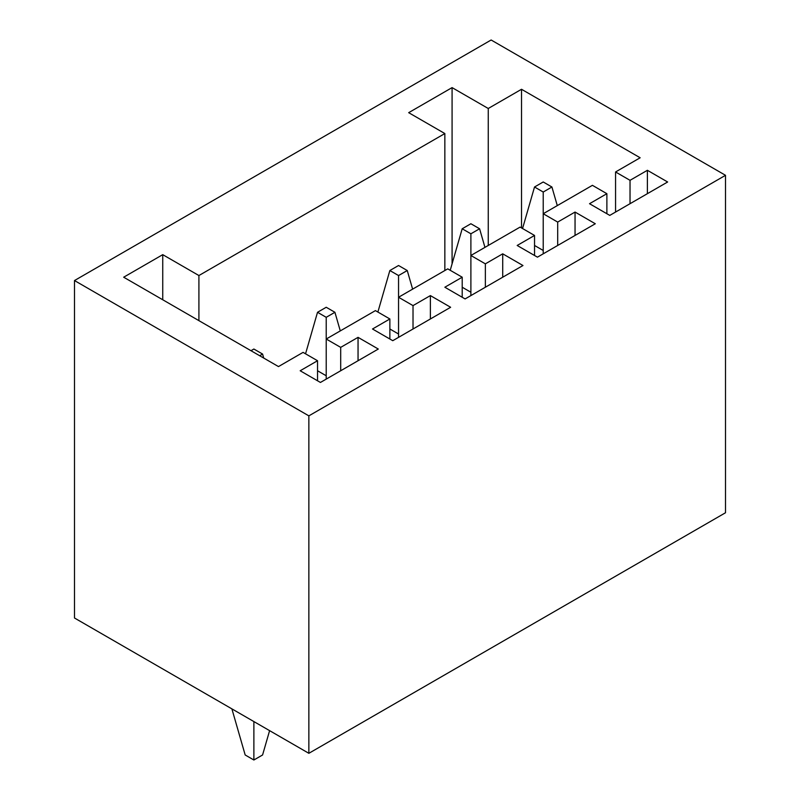 <?xml version="1.0" encoding="UTF-8"?>
<svg xmlns="http://www.w3.org/2000/svg" width="800" height="800" viewBox="0 0 800 800"><rect width="100%" height="100%" fill="white"/><g stroke="black" fill="none" stroke-linecap="round" stroke-linejoin="round"><path stroke-width="1.2" d="M308.86 753.31L725.51 512.75L725.51 175.31L308.86 415.86L308.86 753.31L74.49 618L74.49 280.55L491.14 40L725.51 175.31M269.6 730.64L262.58 754.98L253.88 760L245.18 754.98L231.89 708.87M253.88 760L253.88 721.57M74.49 280.55L308.86 415.86M198.91 320.64L198.91 275.54L162.74 254.66L123.68 277.21L278.48 366.58L303.07 352.38L317.54 360.73L300.18 370.76L320.43 382.45L378.3 349.04L358.05 337.35L340.69 347.37L326.22 339.02L326.22 379.11M198.91 275.54L444.85 133.55L408.68 112.67L452.08 87.61L452.08 263.83M488.25 245.47L488.25 108.49L452.08 87.61M488.25 108.49L521.52 89.28L640.15 157.77L615.56 171.97L615.56 212.06M326.22 317.31L334.92 312.29L326.22 307.27L317.52 312.29L326.22 317.31L326.22 339.02L375.41 310.62L389.87 318.97L372.51 329L392.77 340.69L450.63 307.28L430.38 295.59L413.02 305.61L398.55 297.26L447.74 268.86L462.21 277.21L444.85 287.23L465.1 298.93L522.97 265.52L502.72 253.82L485.36 263.85L470.89 255.49L520.08 227.1L534.54 235.45L517.18 245.47L537.44 257.16L595.3 223.75L575.05 212.06L557.69 222.08L543.22 213.73L592.41 185.33L606.88 193.69L589.52 203.71L609.77 215.4L667.64 181.99L647.39 170.3L630.03 180.32L615.56 171.97M162.74 254.66L162.74 299.76M444.85 270.53L444.85 133.55M521.52 227.93L521.52 89.28M630.03 180.32L630.03 203.71M647.39 170.3L647.39 193.69M606.88 193.69L606.88 213.73M522.55 228.53L534.52 187L543.22 192.03L543.22 253.82M557.69 222.08L557.69 245.47M575.05 212.06L575.05 235.45M534.54 235.45L534.54 255.49M470.89 233.79L479.59 228.77L470.89 223.74L462.19 228.77L470.89 233.79L470.89 295.59M485.36 263.85L485.36 287.23M502.72 253.82L502.72 277.21M462.21 277.21L462.21 297.26M398.55 275.55L407.25 270.53L398.55 265.51L389.85 270.53L398.55 275.55L398.55 337.35M413.02 305.61L413.02 329M430.38 295.59L430.38 318.97M389.87 318.97L389.87 339.02M340.69 347.37L340.69 370.76M358.05 337.35L358.05 360.73M317.54 360.73L317.54 380.78M534.54 245.47L543.22 250.48M557.29 205.61L551.92 187L543.22 181.98L534.52 187M543.22 192.03L551.92 187M479.59 228.77L484.95 247.37M462.19 228.77L450.22 270.29M462.21 287.23L470.89 292.25M407.25 270.53L412.62 289.14M389.85 270.53L377.88 312.05M389.87 329L398.55 334.01M334.92 312.29L340.28 330.9M317.52 312.29L305.55 353.81M317.54 370.76L326.22 375.77M259.68 355.73L262.58 354.05L263.74 358.07M262.58 354.05L253.88 349.03L250.98 350.71"/></g></svg>
